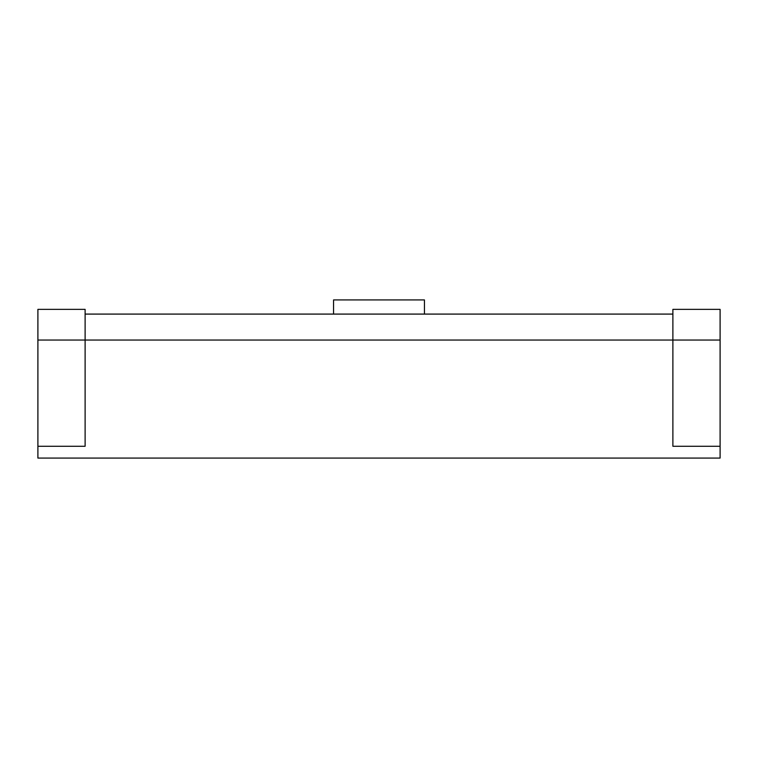 <?xml version="1.0" encoding="UTF-8"?>
<svg xmlns="http://www.w3.org/2000/svg" width="758" height="758" viewBox="0 0 758 758"><rect width="100%" height="100%" fill="white"/><g stroke="black" fill="none" stroke-linecap="round" stroke-linejoin="round"><path stroke-width="1.14" d="M37.9 446.272L37.9 458.078L720.1 458.078L720.1 446.272L672.886 446.272L672.886 340.048L85.114 340.048L85.114 446.272L37.9 446.272L37.9 340.048L85.114 340.048L85.114 309.368L37.9 309.368L37.9 340.048M85.114 314.087L672.886 314.087M720.1 340.048L672.886 340.048L672.886 309.368L720.1 309.368L720.1 446.272M333.558 314.087L333.558 299.922L424.442 299.922L424.442 314.087"/></g></svg>
